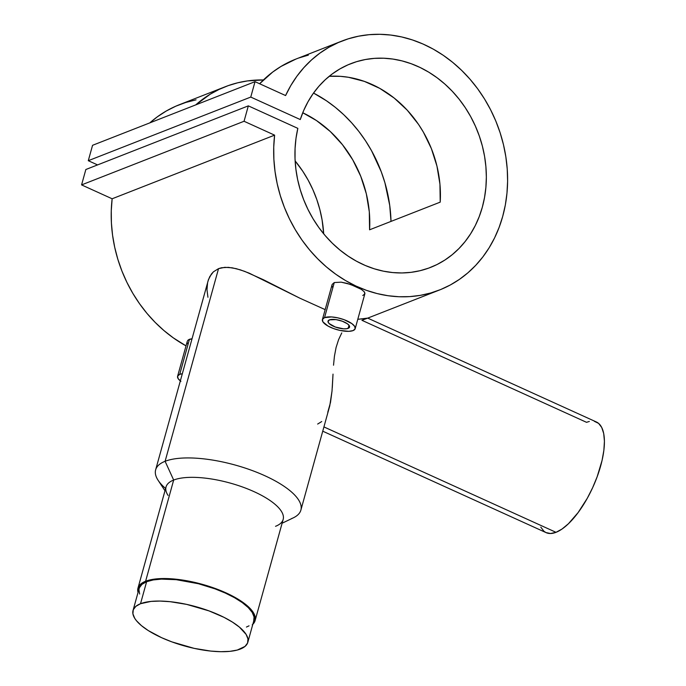 <?xml version="1.0" encoding="UTF-8"?>
<svg xmlns="http://www.w3.org/2000/svg" width="686" height="686" viewBox="0 0 686 686"><rect width="100%" height="100%" fill="white"/><g stroke="black" fill="none" stroke-linecap="round" stroke-linejoin="round"><path stroke-width="1.03" d="M247.826 642.293L253.923 620.298A59.553 20.451 -164.5 0 0 214.092 588.519A59.553 20.451 -164.5 0 0 146.615 581.711A59.553 20.451 -164.5 0 0 139.147 588.468L133.041 610.463A59.553 20.451 15.5 0 1 140.519 603.714L146.615 581.711L140.519 603.714A59.553 20.451 15.5 0 1 207.987 610.514A59.553 20.451 15.5 0 1 247.826 642.293A59.553 20.451 15.5 0 1 240.349 649.05A59.553 20.451 15.5 0 1 172.872 642.242A59.553 20.451 15.5 0 1 133.041 610.463M140.519 603.714L151.04 601.408L160.01 601.065L170.145 601.691L186.686 604.392L208.981 610.883L224.03 617.357L232.528 622.151L239.397 627.107L246.12 634.421L247.963 638.958L247.586 643.005L245.013 646.409L237.279 650.054L229.827 651.357L220.858 651.7L210.722 651.074L194.181 648.373L171.877 641.882L161.587 637.68L148.339 630.614L141.462 625.658L136.471 620.736L134.739 618.343L132.904 613.807L133.281 609.76L135.854 606.347L140.519 603.714M246.445 627.047L249.035 625.838M253.683 621.002L254.06 616.954L252.225 612.427L248.246 607.582L242.287 602.617L234.561 597.72L225.377 593.081L215.087 588.88L198.443 583.735L176.251 579.687L161.459 579.113L153.21 579.944L146.615 581.711L141.951 584.352L139.378 587.756L138.915 589.711L139.652 594.025M187.347 341.139L188.11 340.059L187.347 341.139M189.456 339.27L188.11 340.059L192.003 338.721L189.456 339.27L179.723 374.35L189.456 339.27M180.315 380.884A17.013 5.84 15.5 0 1 177.588 376.288A17.013 5.84 15.5 0 1 179.723 374.35A17.013 5.84 15.5 0 1 182.296 373.75L179.723 374.35L177.657 376.082L178.077 378.535L180.915 381.339M329.426 319.865A11.182 3.842 15.5 0 1 342.091 321.142A11.182 3.842 15.5 0 1 349.577 327.102A11.182 3.842 15.5 0 1 348.171 328.371L349.028 325.293L348.171 328.371A11.182 3.842 15.5 0 1 335.505 327.093A11.182 3.842 15.5 0 1 328.019 321.125A11.182 3.842 15.5 0 1 329.426 319.865L327.994 321.76L329.091 323.518L335.317 327.025L343.583 328.834L346.936 328.705L349.526 327.239L349.251 325.627L347.39 323.783L342.28 321.202L336.003 319.607L329.426 319.865M332.075 284.673L322.403 319.573A17.013 5.84 15.5 0 1 324.538 317.644L334.271 282.555L332.161 284.424L334.271 282.555L341.174 282.16L347.27 283.429L356.506 286.791L361.368 289.372L364.3 291.824L364.823 293.925L362.791 295.512M364.883 292.931L364.823 293.925L364.3 291.824L361.368 289.372L350.452 284.416L341.174 282.16L334.271 282.555L324.538 317.644A17.013 5.84 15.5 0 1 343.815 319.582A17.013 5.84 15.5 0 1 355.194 328.663A17.013 5.84 15.5 0 1 353.058 330.592A17.013 5.84 15.5 0 1 333.782 328.645A17.013 5.84 15.5 0 1 322.403 319.573M322.763 431.194L546.142 532.653A60.771 23.744 -65.6 0 0 556.02 532.319L323.946 426.924L556.02 532.319L550.575 533.511L545.919 532.55L543.947 531.264L540.808 527.148M367.224 318.304L357.792 319.307L367.67 318.115L361.908 320.302L586.53 422.319L589.343 421.453M168.053 495.412A60.771 20.863 15.5 0 1 173.669 480.046L165.103 461.292A75.357 25.871 -164.5 0 0 158.14 480.346L164.983 490.747M137.972 588.142A60.771 20.863 15.5 0 0 138.032 592.464L137.74 589.411L139.249 585.587L140.836 583.94L145.604 581.248A60.771 20.863 15.5 0 1 214.452 588.194A60.771 20.863 15.5 0 1 255.098 620.624L283.164 519.422A60.771 20.863 -164.5 0 0 242.518 486.991A60.771 20.863 -164.5 0 0 173.669 480.046A60.771 20.863 -164.5 0 0 166.038 486.94L137.972 588.142A60.771 20.863 15.5 0 1 145.604 581.248L173.669 480.046L145.604 581.248L152.318 579.447L160.738 578.598L170.54 578.744L181.327 579.876L198.486 583.306L220.832 590.637L230.813 595.174L239.483 600.061L246.497 605.121L251.599 610.146L254.575 614.948L255.329 619.347L253.82 623.171L252.234 624.817M208.484 279.528L155.645 469.841A75.357 25.871 15.5 0 1 165.103 461.292L218.534 268.638L213.44 271.802L211.425 274.006L208.484 279.528M165.609 488.483A75.357 25.871 15.5 0 1 155.645 469.841M112.135 198.777A133.701 114.185 68.6 0 0 186.026 345.873L173.344 337.889L163.98 330.583L155.173 322.403L146.993 313.416L139.524 303.692L132.818 293.334L126.936 282.418L121.928 271.039L117.846 259.299L114.708 247.294L112.555 235.135L111.406 222.933L111.269 210.774L112.135 198.777L81.574 184.903L244.053 121.268L274.606 135.151L112.135 198.777L81.574 184.903L85.853 169.502L248.323 105.867L244.053 121.268L81.574 184.903L85.853 169.502L248.323 105.867L297.835 128.359L248.323 105.867L244.053 121.268L274.606 135.151L112.135 198.777M225.334 86.71A133.701 114.185 -111.4 0 1 263.424 79.953L247.475 80.914L237.708 82.792L228.215 85.639L219.066 89.429L210.328 94.128L195.733 104.889A133.701 114.185 -111.4 0 1 225.334 86.71L179.415 104.692A133.701 114.185 68.6 0 0 149.822 122.871L157.36 116.809L166.312 110.986L175.805 106.193L185.752 102.463L196.059 99.83M285.59 95.551A133.701 114.185 -111.4 0 1 341.885 41.066A133.701 114.185 -111.4 0 1 496.964 123.917A133.701 114.185 -111.4 0 1 439.4 290.041A133.701 114.185 -111.4 0 1 321.382 262.412A133.701 114.185 -111.4 0 1 274.606 135.151L273.74 147.147L273.877 159.298L275.035 171.509L277.178 183.668L280.317 195.664L284.398 207.404L289.406 218.783L295.289 229.699L301.994 240.066L309.463 249.781L317.644 258.768L326.45 266.957L335.814 274.263L345.65 280.625L355.871 286.002L366.401 290.324L377.137 293.574L387.984 295.717L398.866 296.738L409.671 296.618L420.304 295.366L430.688 292.991L440.729 289.518L450.333 284.964L459.423 279.382L467.912 272.814L475.732 265.319L482.824 256.967L489.118 247.818L494.555 237.956L499.091 227.469L502.692 216.45L505.333 204.985L506.971 193.186L507.606 181.138L507.228 168.962L505.839 156.76L503.464 144.626L500.103 132.681L495.798 121.01L490.584 109.734L484.505 98.938L477.619 88.717L469.97 79.164L461.644 70.358L452.7 62.366L443.225 55.274L433.286 49.135L422.979 44.007L412.397 39.925L401.627 36.933L390.763 35.055L379.89 34.3L369.119 34.686L358.529 36.195L348.222 38.836L338.275 42.566L328.783 47.36L319.83 53.174L311.487 59.965L303.829 67.665L296.918 76.215L290.821 85.536L285.59 95.551L255.029 81.668L250.759 97.069L300.271 119.553A109.391 93.425 -111.4 0 1 350.752 63.695A109.391 93.425 -111.4 0 1 477.636 131.48A109.391 93.425 -111.4 0 1 430.534 267.411A109.391 93.425 -111.4 0 1 329.452 240.323A109.391 93.425 -111.4 0 1 297.835 128.359L296.009 138.263L295.074 148.433L295.031 158.758L295.889 169.15L297.621 179.509L300.236 189.73L303.692 199.729L307.963 209.41L313.005 218.68L318.776 227.452L325.224 235.641L332.281 243.178L339.879 249.987L347.956 256.007L356.437 261.177L365.235 265.456L374.264 268.801L383.457 271.176L392.709 272.565L401.945 272.951L411.077 272.333L420.021 270.713L428.681 268.106L436.991 264.547L444.862 260.054L452.228 254.686L459.02 248.478L465.168 241.489L470.622 233.797L475.329 225.462L479.24 216.57L482.327 207.198L484.548 197.431L485.894 187.372L486.348 177.108L485.902 166.732L484.573 156.348L482.361 146.049L479.282 135.939L475.381 126.104L470.69 116.629L465.245 107.625L459.106 99.153L452.323 91.307L444.965 84.155L437.093 77.767L428.793 72.193L420.132 67.502L411.197 63.729L402.065 60.9L392.829 59.056L383.577 58.216L374.385 58.37L365.346 59.528L356.549 61.68L348.059 64.81L339.982 68.874L332.376 73.848L325.31 79.679L318.853 86.316L313.073 93.699L308.023 101.742L303.744 110.395L300.271 119.553L250.759 97.069L88.288 160.696L250.759 97.069L255.029 81.668L92.559 145.303L255.029 81.668L285.59 95.551M341.885 41.066L295.975 59.047A133.701 114.185 68.6 0 0 259.642 83.761L272.711 72.047L280.968 66.465L296.052 59.013M313.528 93.064A133.701 114.185 -111.4 0 1 391.011 221.406L389.708 205.303L384.915 182.759L381.253 171.757L371.555 150.74L365.587 140.87L358.924 131.532L351.626 122.794L343.755 114.716L335.351 107.368L326.485 100.799L313.528 93.064M332.478 287.22L332.007 285.745M207.952 281.217L209.762 276.604L213.44 271.802L218.534 268.638L224.854 267.326L232.237 267.814L240.366 269.855L249.198 273.157L299.885 298.204L325.164 309.626L299.885 298.204L263.493 279.768L244.688 271.364L236.216 268.663L228.421 267.351L221.561 267.746L218.534 268.638L165.103 461.292A75.357 25.871 15.5 0 1 250.476 469.901A75.357 25.871 15.5 0 1 300.88 510.118A75.357 25.871 15.5 0 1 291.421 518.659M207.944 297.27L206.975 289.741L207.592 282.709M187.664 343.935L187.201 342.46M323.681 233.806A109.391 93.425 68.6 0 0 295.134 160.936L302.775 171.251L308.22 180.264L312.91 189.73L316.812 199.566L319.882 209.684L322.103 219.983L323.681 233.806M440.215 202.138A109.391 93.425 68.6 0 0 329.211 76.3L340.359 76.335L348.411 77.269L364.377 81.385L379.795 88.383L394.218 98.081L407.244 110.189L418.503 124.363L423.365 132.106L431.391 148.639L436.965 166.149L439.94 184.148L440.215 202.138L369.574 229.801L440.215 202.138M302.749 112.761A109.391 93.425 -111.4 0 1 369.574 229.801L369.3 211.811L366.333 193.812L360.75 176.302L352.724 159.778L342.468 144.703L330.292 131.515L316.512 120.573L302.749 112.761M97.566 164.914L88.288 160.696L92.559 145.303L88.288 160.696L97.566 164.914M341.765 332.924L338.61 339.604L341.765 332.924M336.089 347.459L338.61 339.604L336.089 347.459L334.434 356.197L336.089 347.459M333.525 365.218L334.434 356.197L333.525 365.218M300.88 510.118L329.752 405.88L332.024 391.003L333.019 374.119L332.29 387.701M255.098 620.624A60.771 20.863 15.5 0 1 252.817 624.294M282.109 523.229L293.325 517.836A75.357 25.871 -164.5 0 0 263.012 474.901A75.357 25.871 -164.5 0 0 165.103 461.292L173.669 480.046A60.771 20.863 15.5 0 1 252.628 491.022A60.771 20.863 15.5 0 1 277.067 525.648A60.771 20.863 15.5 0 1 275.532 526.308M594.41 421.341L598.604 423.382L601.733 427.489L603.706 433.518L604.426 441.227L603.869 450.325L602.059 460.46L597.163 476.744L592.627 487.72L587.276 498.293L578.152 512.528L568.445 523.727L562.057 529.017L556.02 532.319A60.771 23.744 -65.6 0 0 597.274 476.453A60.771 23.744 -65.6 0 0 596.408 421.993L367.696 318.115M321.725 421.547L317.652 424.059M332.024 391.003L330.506 402.39L327.771 412.235M324.538 317.644L331.518 316.941L337.726 317.832L344.098 319.685L351.867 323.612L354.713 326.416L355.125 328.868L353.058 330.592L348.822 331.338L339.87 330.403L333.499 328.543L327.934 326.022L322.883 321.82L322.471 319.367L324.538 317.644M308.348 55.129L298.856 57.967M187.269 341.371L177.588 376.288M439.4 290.041L367.585 318.167M364.875 293.754L355.194 328.663"/></g></svg>
